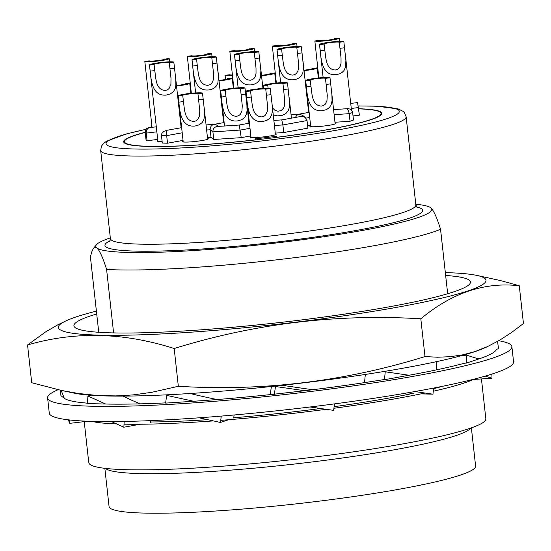 <?xml version="1.0" encoding="UTF-8"?>
<svg xmlns="http://www.w3.org/2000/svg" width="551" height="551" viewBox="0 0 551 551"><rect width="100%" height="100%" fill="white"/><g stroke="black" fill="none" stroke-linecap="round" stroke-linejoin="round"><path stroke-width="0.83" d="M145.23 132.426A129.072 12.535 -6.3 0 0 124.436 141.717A129.072 12.535 -6.3 0 0 125.215 142.888A129.072 12.535 -6.3 0 0 256.222 139.775L256.229 139.844M277.484 137.289L276.34 136.338L255.092 138.893L256.222 139.775M277.477 137.213A129.072 12.535 -6.3 0 0 381.017 113.389A129.072 12.535 -6.3 0 0 380.238 112.218A129.072 12.535 -6.3 0 0 358.701 108.857M307.589 125.6L310.55 125.063M275.273 133.101L283.717 132.543L307.871 128.156L307.031 120.559L305.213 117.391L302.485 115.276L298.89 114.181L309.145 112.321M207.465 137.598L211.026 137.364L213.754 139.472L241.214 137.654L250.85 135.904M167.525 143.212L166.684 135.615C166.45 132.398 166.622 130.635 167.18 130.311L164.143 131.2L161.877 133.37L161.464 135.443L162.304 143.046A107.555 10.441 -6.3 0 0 167.525 143.212L183.035 140.395M156.305 126.806L149.679 127.625C147 127.639 145.512 129.209 145.223 132.33L146.056 139.926A107.555 10.441 -6.3 0 0 146.47 140.333A107.555 10.441 -6.3 0 0 147.069 140.712L157.696 139.431M353.019 115.944L359.397 115.173L357.551 102.624M334.974 122.26L350.037 121.261A107.555 10.441 -6.3 0 0 353.473 120.056L352.633 112.452C351.552 109.477 349.444 108.251 346.303 108.767L333.575 109.587M157.82 140.526A13.059 1.267 -6.3 0 0 157.097 141.035A13.059 1.267 -6.3 0 0 157.18 141.159A13.059 1.267 -6.3 0 0 162.132 141.483M250.925 136.579A13.059 1.267 -6.3 0 0 250.202 137.089A13.059 1.267 -6.3 0 0 250.285 137.206A13.059 1.267 -6.3 0 0 263.977 136.841A13.059 1.267 -6.3 0 0 276.168 134.224A13.059 1.267 -6.3 0 0 276.092 134.107A13.059 1.267 -6.3 0 0 275.355 133.879M310.626 125.773A13.059 1.267 -6.3 0 0 309.91 126.282A13.059 1.267 -6.3 0 0 309.993 126.399A13.059 1.267 -6.3 0 0 323.685 126.041A13.059 1.267 -6.3 0 0 335.876 123.417A13.059 1.267 -6.3 0 0 335.8 123.3A13.059 1.267 -6.3 0 0 335.063 123.073M183.118 141.111A13.059 1.267 -6.3 0 0 182.402 141.621A13.059 1.267 -6.3 0 0 182.477 141.738A13.059 1.267 -6.3 0 0 196.17 141.373A13.059 1.267 -6.3 0 0 208.368 138.756A13.059 1.267 -6.3 0 0 208.285 138.632A13.059 1.267 -6.3 0 0 207.555 138.411M211.026 137.364L210.186 129.761C210.138 126.95 211.391 125.173 213.946 124.43L216.157 124.76L218.616 126.386M213.754 139.472L212.913 131.875C212.865 129.065 214.119 127.288 216.674 126.544L217.59 126.482M217.128 126.482L239.286 125.043L241.214 137.654M274.432 125.504L282.883 124.939L281.733 119.904L301.679 116.316L305.213 117.391M308.532 106.798L308.112 107.541M295.419 117.418L296.782 115.297L298.952 114.202M276.464 137.419L276.34 136.338M334.133 114.663L349.196 113.664L350.037 121.261M147.069 140.712L146.235 133.108L156.856 131.834M307.031 120.559L282.883 124.939L283.717 132.543M151.146 127.426L151.766 124.877M181.024 122.129L180.604 122.873M149.679 127.625C147.537 128.059 146.387 129.891 146.235 133.108A107.555 10.441 -6.3 0 1 145.629 132.729A107.555 10.441 -6.3 0 1 145.223 132.33M352.633 112.452A107.555 10.441 -6.3 0 1 349.196 113.664C348.549 110.503 347.585 108.871 346.303 108.767M223.107 117.762L223.527 117.019M246.683 97.596L251.235 97.045L250.56 90.97L246.008 91.514L246.683 97.596C247.661 108.457 249.266 122.928 262.861 121.502L266.87 120.373L269.894 118.121L271.65 115.021L272.346 111.371L272.187 105.324L270.3 88.594L265.74 89.145L266.415 95.22L270.968 94.676M246.008 91.514A12.294 1.192 173.7 0 1 245.932 91.404A12.294 1.192 173.7 0 1 256.8 89.007A12.294 1.192 173.7 0 1 270.3 88.594M251.235 97.045C252.413 104.697 252.138 116.55 261.89 116.895L263.977 116.247L265.492 115.076L267.242 111.522L267.566 106.295L266.415 95.22M250.56 90.97A7.68 0.744 173.7 0 1 250.519 90.901A7.68 0.744 173.7 0 1 257.31 89.4A7.68 0.744 173.7 0 1 265.74 89.145M306.39 86.789L310.943 86.245L310.268 80.164L305.715 80.708L306.39 86.789C307.368 97.651 308.973 112.122 322.569 110.696L326.578 109.566L329.601 107.321L331.358 104.215L332.053 100.564L331.895 94.517L330.001 77.787L325.448 78.338L326.123 84.42L330.676 83.869M305.715 80.708A12.294 1.192 173.7 0 1 305.64 80.598A12.294 1.192 173.7 0 1 316.508 78.201A12.294 1.192 173.7 0 1 330.001 77.787M310.943 86.245C312.121 93.89 311.845 105.744 321.598 106.095L323.685 105.441L325.2 104.27L326.95 100.716L327.273 95.488L326.123 84.42M310.268 80.164A7.68 0.744 173.7 0 1 310.227 80.095A7.68 0.744 173.7 0 1 317.018 78.593A7.68 0.744 173.7 0 1 325.448 78.338M221.378 97.017L225.931 96.466L225.263 90.385L220.71 90.936L221.378 97.017C222.356 107.879 223.968 122.35 237.557 120.917L241.572 119.787L244.589 117.542L246.352 114.436L247.041 110.785L246.889 104.738L244.995 88.015L240.443 88.559L241.111 94.641L245.67 94.09M220.71 90.936A12.294 1.192 173.7 0 1 220.634 90.825A12.294 1.192 173.7 0 1 231.503 88.429A12.294 1.192 173.7 0 1 244.995 88.015M225.931 96.466C227.108 104.118 226.84 115.972 236.586 116.316L238.679 115.662L240.195 114.491L241.937 110.937L242.268 105.716L241.111 94.641M225.263 90.385A7.68 0.744 173.7 0 1 225.214 90.316A7.68 0.744 173.7 0 1 232.005 88.821A7.68 0.744 173.7 0 1 240.443 88.559M178.875 102.128L183.428 101.577L182.76 95.495L178.207 96.046L178.875 102.128C179.853 112.989 181.458 127.46 195.054 126.034L199.063 124.898L202.086 122.653L203.842 119.553L204.538 115.896L204.38 109.856L202.492 93.126L197.94 93.67L198.608 99.752L203.161 99.208M178.207 96.046A12.294 1.192 173.7 0 1 178.131 95.936A12.294 1.192 173.7 0 1 189 93.539A12.294 1.192 173.7 0 1 202.492 93.126M183.428 101.577C184.606 109.229 184.33 121.082 194.083 121.427L196.17 120.779L197.685 119.601L199.434 116.047L199.765 110.827L198.608 99.752M182.76 95.495A7.68 0.744 173.7 0 1 182.712 95.426A7.68 0.744 173.7 0 1 189.503 93.932A7.68 0.744 173.7 0 1 197.94 93.67M273.268 114.925L277.353 115.882L282.146 115.393L285.735 113.685L288.125 110.971L289.309 107.555L289.592 102.706L287.498 82.898L282.945 83.449L283.62 89.531L288.173 88.98M268.096 88.27L267.765 85.274L263.213 85.825A12.294 1.192 173.7 0 1 263.137 85.708A12.294 1.192 173.7 0 1 274.005 83.318A12.294 1.192 173.7 0 1 287.498 82.898M272.497 107.975L274.97 110.31L277.966 111.24L281.182 110.551L283.524 108.258L284.447 105.826L284.805 102.142L283.62 89.531M267.765 85.274A7.68 0.744 173.7 0 1 267.717 85.205A7.68 0.744 173.7 0 1 274.515 83.711A7.68 0.744 173.7 0 1 282.945 83.449M319.566 44.617A12.294 1.192 173.7 0 1 319.49 44.507A12.294 1.192 173.7 0 1 330.359 42.11A12.294 1.192 173.7 0 1 343.852 41.697L345.897 60.493L345.463 67.25L343.996 70.521L342.088 72.47L339.492 73.868L336.413 74.605C322.817 76.031 321.212 61.56 320.234 50.699L324.787 50.148L324.119 44.066L319.566 44.617L320.234 50.699M343.852 41.697L339.299 42.241L341.021 57.841L341.035 63.179L340.38 65.996L339.044 68.172L337.529 69.35L335.442 69.998C325.689 69.653 325.965 57.8 324.787 50.148M339.299 42.241A7.68 0.744 -6.3 0 0 330.862 42.503A7.68 0.744 -6.3 0 0 324.071 43.997A7.68 0.744 -6.3 0 0 324.119 44.066M277.057 49.728A12.294 1.192 173.7 0 1 276.988 49.618A12.294 1.192 173.7 0 1 287.856 47.221A12.294 1.192 173.7 0 1 301.349 46.807L303.394 65.603L302.96 72.367L301.493 75.632L299.586 77.588L296.989 78.979L293.91 79.716C280.314 81.142 278.71 66.671 277.732 55.809L282.284 55.258L281.616 49.177L277.057 49.728L277.732 55.809M301.349 46.807L296.796 47.352L298.518 62.952L298.532 68.296L297.871 71.107L296.541 73.29L295.026 74.461L292.939 75.108C283.186 74.764 283.462 62.91 282.284 55.258M296.796 47.352A7.68 0.744 -6.3 0 0 288.359 47.613A7.68 0.744 -6.3 0 0 281.568 49.108A7.68 0.744 -6.3 0 0 281.616 49.177M235.229 60.92L234.554 54.838A12.294 1.192 173.7 0 1 234.478 54.728A12.294 1.192 173.7 0 1 245.347 52.331A12.294 1.192 173.7 0 1 258.846 51.918L260.892 70.714L260.458 77.477L258.991 80.742L257.083 82.698L254.486 84.089L251.408 84.826C237.812 86.252 236.207 71.782 235.229 60.92L239.781 60.369L239.106 54.294A7.68 0.744 -6.3 0 1 239.065 54.225A7.68 0.744 -6.3 0 1 245.856 52.724A7.68 0.744 -6.3 0 1 254.286 52.469L256.015 68.069L256.029 73.407L255.368 76.217L254.039 78.4L252.523 79.571L250.436 80.219C240.684 79.874 240.959 68.021 239.781 60.369M276.354 83.056L272.339 46.07A12.294 1.192 173.7 0 0 285.831 45.65A12.294 1.192 173.7 0 0 296.7 43.26L297.051 46.491M292.085 43.839L292.071 43.694A7.68 0.744 -6.3 0 1 292.113 43.763A7.68 0.744 -6.3 0 1 285.322 45.258A7.68 0.744 -6.3 0 1 276.891 45.519L272.339 46.07M318.864 77.946L314.841 40.953L319.394 40.409A7.68 0.744 -6.3 0 0 327.824 40.147A7.68 0.744 -6.3 0 0 334.622 38.653A7.68 0.744 -6.3 0 0 334.574 38.584L339.127 38.033A12.294 1.192 173.7 0 1 339.202 38.143A12.294 1.192 173.7 0 1 328.334 40.54A12.294 1.192 173.7 0 1 314.841 40.953M249.582 48.956L254.121 48.261A12.294 1.192 173.7 0 1 254.197 48.371A12.294 1.192 173.7 0 1 243.328 50.768A12.294 1.192 173.7 0 1 229.829 51.181L233.851 88.167M229.829 51.181L234.389 50.63A7.68 0.744 -6.3 0 0 242.819 50.375A7.68 0.744 -6.3 0 0 249.61 48.874A7.68 0.744 -6.3 0 0 249.569 48.805M216.336 57.028L211.784 57.579L213.512 73.18L213.526 78.517L212.865 81.334L211.536 83.511L210.021 84.682L207.927 85.336C198.181 84.992 198.456 73.131 197.279 65.486L196.604 59.405L192.051 59.949L192.719 66.03C193.704 76.899 195.309 91.363 208.898 89.937L211.977 89.2L214.573 87.809L216.488 85.853L217.948 82.581L218.382 75.824L216.336 57.028A12.294 1.192 173.7 0 0 202.844 57.449A12.294 1.192 173.7 0 0 191.975 59.839L195.633 92.926M211.784 57.579A7.68 0.744 -6.3 0 0 203.353 57.834A7.68 0.744 -6.3 0 0 196.555 59.336A7.68 0.744 -6.3 0 0 196.604 59.405M166.395 95.047L170.411 93.918L173.427 91.673L175.19 88.566L175.879 84.916L175.728 78.869L173.834 62.139L169.281 62.69A7.68 0.744 -6.3 0 0 160.851 62.952A7.68 0.744 -6.3 0 0 154.053 64.446A7.68 0.744 -6.3 0 0 154.101 64.515L149.548 65.066L150.216 71.141C151.201 82.009 152.806 96.473 166.395 95.047M149.548 65.066A12.294 1.192 173.7 0 1 149.473 64.949A12.294 1.192 173.7 0 1 160.341 62.559A12.294 1.192 173.7 0 1 173.834 62.139M150.216 71.141L154.769 70.597C155.947 78.249 155.678 90.102 165.424 90.447L167.518 89.792L169.033 88.621L170.92 84.358L171.003 78.29L169.281 62.69M154.769 70.597L154.101 64.515M164.577 59.177L169.109 58.482A12.294 1.192 173.7 0 1 169.185 58.592A12.294 1.192 173.7 0 1 158.316 60.989A12.294 1.192 173.7 0 1 144.823 61.402L152.042 127.315M144.823 61.402L149.376 60.858A7.68 0.744 -6.3 0 0 157.813 60.596A7.68 0.744 -6.3 0 0 164.604 59.102A7.68 0.744 -6.3 0 0 164.556 59.033M211.618 53.371A12.294 1.192 173.7 0 1 211.687 53.481A12.294 1.192 173.7 0 1 200.819 55.878A12.294 1.192 173.7 0 1 187.326 56.292L191.879 55.741A7.68 0.744 -6.3 0 0 200.316 55.486A7.68 0.744 -6.3 0 0 207.107 53.984A7.68 0.744 -6.3 0 0 207.059 53.915L211.618 53.371M187.326 56.292L191.349 93.277M312.644 68.551L317.183 67.856A12.294 1.192 173.7 0 1 317.259 67.966A12.294 1.192 173.7 0 1 306.39 70.363A12.294 1.192 173.7 0 1 304.035 70.618M312.631 68.4A7.68 0.744 173.7 0 1 312.672 68.469A7.68 0.744 173.7 0 1 305.881 69.97A7.68 0.744 173.7 0 1 303.987 70.17M270.142 73.662L274.68 72.966A12.294 1.192 173.7 0 1 274.756 73.076A12.294 1.192 173.7 0 1 263.888 75.473A12.294 1.192 173.7 0 1 261.532 75.735M270.128 73.51A7.68 0.744 173.7 0 1 270.169 73.586A7.68 0.744 173.7 0 1 263.378 75.081A7.68 0.744 173.7 0 1 261.484 75.287M232.453 75.473A12.294 1.192 173.7 0 1 225.09 75.308L225.545 79.454M225.09 75.308L229.643 74.757A7.68 0.744 173.7 0 0 232.391 74.957M227.639 78.772L232.178 78.077A12.294 1.192 173.7 0 1 232.246 78.187A12.294 1.192 173.7 0 1 221.378 80.584A12.294 1.192 173.7 0 1 219.029 80.845M227.618 78.628A7.68 0.744 173.7 0 1 227.666 78.697A7.68 0.744 173.7 0 1 220.875 80.191A7.68 0.744 173.7 0 1 218.981 80.398M185.136 83.883L189.668 83.187A12.294 1.192 173.7 0 1 189.744 83.304A12.294 1.192 173.7 0 1 178.875 85.694A12.294 1.192 173.7 0 1 176.527 85.956M185.115 83.738A7.68 0.744 173.7 0 1 185.164 83.807A7.68 0.744 173.7 0 1 178.372 85.302A7.68 0.744 173.7 0 1 176.478 85.508M263.213 85.825L263.495 88.394M292.071 43.694L296.624 43.143A12.294 1.192 173.7 0 1 296.7 43.26M258.846 51.918L254.286 52.469M234.554 54.838L239.106 54.294M358.687 108.726A129.836 12.604 173.7 0 1 380.996 112.122A129.836 12.604 173.7 0 1 381.781 113.306A129.836 12.604 173.7 0 1 260.554 139.355A129.836 12.604 173.7 0 1 124.457 142.978A129.836 12.604 173.7 0 1 123.672 141.8A129.836 12.604 173.7 0 1 145.216 132.288M415.778 204.214A169.019 16.413 173.7 0 1 430.786 207.789A169.019 16.413 173.7 0 1 430.827 207.823A169.019 16.413 173.7 0 1 282.174 242.275A169.019 16.413 173.7 0 1 96.824 247.957A169.019 16.413 173.7 0 1 96.432 244.74A169.019 16.413 173.7 0 1 110.331 237.936M430.786 207.789L430.792 207.796C433.63 210.344 436.881 217.5 440.552 229.264L447.674 293.759M440.552 229.264A184.385 17.901 173.7 0 1 285.728 258.763A184.385 17.901 173.7 0 1 106.591 269.425C102.927 257.668 99.669 250.512 96.824 247.957L94.868 247.385L93.153 248.832L91.673 252.103L90.412 256.883L98.732 332.281M106.591 269.425L113.602 332.914M442.57 386.279A184.385 17.901 173.7 0 1 433.52 388.71M412.368 393.538A184.385 17.901 173.7 0 1 334.14 406.679M320.62 408.498A184.385 17.901 173.7 0 1 233.755 417.754M207.727 419.683A184.385 17.901 173.7 0 1 150.533 422.004M474.087 379.136A199.751 19.395 173.7 0 1 433.265 391.238M425.021 393.028A199.751 19.395 173.7 0 1 333.899 408.27M326.213 409.303A199.751 19.395 173.7 0 1 220.731 420.358M213.368 420.909A199.751 19.395 173.7 0 1 124.03 424.167M116.654 423.953A199.751 19.395 173.7 0 1 91.583 421.37M481.443 378.93L485.837 418.76A199.751 19.395 173.7 0 1 299.345 458.838A199.751 19.395 173.7 0 1 89.958 464.41A199.751 19.395 173.7 0 1 88.752 462.599L84.234 421.625M471.387 427.858L475.603 466.05A184.385 17.901 173.7 0 1 303.449 503.042A184.385 17.901 173.7 0 1 110.172 508.187A184.385 17.901 173.7 0 1 109.064 506.514L104.848 468.329M193.635 401.252L166.657 395.377L165.624 403.112L193.635 401.252A218.189 21.186 -6.3 0 0 274.081 394.206L304.703 390.721A218.189 21.186 -6.3 0 0 383.241 379.687L384.446 379.722L385.252 371.808L409.076 375.245A218.189 21.186 -6.3 0 0 464.672 363.192L466.532 363.068L466.511 355.181L457.723 355.767M274.302 394.378L275.5 386.52L304.703 390.721M282.387 385.307A187.457 12.763 8.7 0 0 312.775 389.729M270.183 394.612L271.423 386.499M310.089 406.982L333.582 410.357L334.567 403.876M364.5 382.628L365.341 374.446M407.74 392.808A187.457 10.614 5.8 0 1 413.367 393.696M420.923 393.882L432.962 394.172L433.589 388.069M432.962 394.172L414.834 391.561M384.446 379.722L409.076 375.245M466.532 363.068L478.805 358.97L466.511 355.181M436.254 369.921L436.234 361.704M473.399 379.46L491.967 378.234L491.953 374.074M491.967 378.234L485.169 376.133M478.805 358.97A218.189 21.186 -6.3 0 0 496.554 349.127L498.565 348.886L497.546 341.42M466.029 355.216L465.919 354.417M477.972 358.715L480.403 358.425M60.472 390.239L60.927 395.673L64.302 398.29L61.161 390.39M87.547 421.226L69.75 423.368L69.467 419.965M69.75 423.368L68.345 419.834M64.302 398.29A218.189 21.186 -6.3 0 0 87.54 403.167M92.713 395.129L87.891 396.004L105.647 404.028A218.189 21.186 -6.3 0 0 165.651 402.877M123.162 396.107A187.457 56.781 2.8 0 0 140.436 403.849M150.513 422.376L150.602 420.627M140.236 424.242L123.879 427.218L124.161 421.453M123.879 427.218L111.46 421.605M105.64 404.028L87.519 403.587L87.891 396.004M190.061 393.504A187.457 37.434 7.6 0 0 217.101 399.53M233.72 418.023L234.127 414.986M228.61 419.731L220.448 422.452L221.302 416.088M220.448 422.452L199.125 417.81M58.103 389.722A233.555 22.681 -6.3 0 0 47.606 397.905A233.555 22.681 -6.3 0 0 49.011 400.026A233.555 22.681 -6.3 0 0 293.828 393.51A233.555 22.681 -6.3 0 0 511.886 346.648A233.555 22.681 -6.3 0 0 510.481 344.527A233.555 22.681 -6.3 0 0 498.71 340.752M47.606 397.905L49.28 413.105A233.555 22.681 -6.3 0 0 50.685 415.227A233.555 22.681 -6.3 0 0 295.508 408.711A233.555 22.681 -6.3 0 0 513.566 361.849L511.886 346.648M486.788 346.93L484.611 347.922A215.117 20.89 173.7 0 1 281.196 385.438A215.117 20.89 173.7 0 1 74.502 393.2L61.416 390.439L78.476 393.49L97.045 395.46L115.483 395.907L124.629 395.549L133.728 394.826L151.739 392.326L178.345 386.292C262.221 391.451 344.437 381.554 424.986 356.587L437.68 357.22L450.319 356.697L462.854 354.823L475.258 351.476L487.504 346.6L499.55 340.263L511.397 332.604L523.057 323.823L523.45 323.506L519.283 285.735L518.849 285.7C484.529 281.892 451.848 292.925 420.819 318.809C336.936 313.65 254.727 323.554 174.178 348.521C123.651 332.37 74.771 331.185 27.55 344.967L31.717 382.738L61.416 390.439M445.656 275.466A199.476 19.368 173.7 0 1 469.259 280.177A199.476 19.368 173.7 0 1 467.971 285.556A199.476 19.368 173.7 0 1 274.322 323.127A199.476 19.368 173.7 0 1 77.133 328.706A199.476 19.368 173.7 0 1 75.129 327.576A199.476 19.368 173.7 0 1 96.714 313.994M445.339 272.614A215.117 20.89 173.7 0 1 476.601 275.355A215.117 20.89 173.7 0 1 484.715 278.317A215.117 20.89 173.7 0 1 295.811 322.177A215.117 20.89 173.7 0 1 59.673 329.436A215.117 20.89 173.7 0 1 66.492 320.634A215.117 20.89 173.7 0 1 96.397 311.136M174.178 348.521L178.345 386.292M27.55 344.967L45.457 332.019L57.641 324.897L66.492 320.634M476.601 275.355L500.46 280.569L519.283 285.735M420.819 318.809L424.986 356.587M351.283 108.451L358.556 107.576M305.984 118.134L309.71 117.459M161.464 135.443A107.555 10.441 -6.3 0 0 166.684 135.615L182.202 132.798M206.625 129.995L210.186 129.761L212.913 131.875L240.374 130.057L250.009 128.307M297.464 53.433L302.017 52.889M212.459 63.661L217.011 63.11M192.719 66.03L197.279 65.486M169.949 68.772L174.509 68.221M339.967 48.323L344.52 47.772M254.961 58.544L259.514 58M358.37 106.006A147.51 14.326 173.7 0 1 398.456 110.021A147.51 14.326 173.7 0 1 268.922 140.099A147.51 14.326 173.7 0 1 106.997 145.078A147.51 14.326 173.7 0 1 146.07 129.327M358.357 105.944L376.974 106.212L398.173 108.926L402.891 111.247C403.601 111.075 404.682 112.914 406.121 116.771A153.653 14.918 173.7 0 1 262.662 147.599A153.653 14.918 173.7 0 1 101.598 151.89A153.653 14.918 173.7 0 1 100.675 150.492L110.407 238.652L109.594 241.689M406.121 116.771L415.86 204.931A153.653 14.918 173.7 0 1 272.401 235.759A153.653 14.918 173.7 0 1 111.33 240.05A153.653 14.918 173.7 0 1 110.407 238.652M416.549 206.887A159.797 15.518 173.7 0 1 421.673 208.884A159.797 15.518 173.7 0 1 281.347 241.469A159.797 15.518 173.7 0 1 105.93 246.862A159.797 15.518 173.7 0 1 110.159 240.711M470.768 428.079A184.385 17.901 173.7 0 1 291.458 464.383A184.385 17.901 173.7 0 1 105.806 468.667A184.385 17.901 173.7 0 1 105.496 468.405M308.718 108.471L308.223 108.533M248.57 119.815L249.066 119.781M206.067 124.925L213.884 124.402L224.133 122.542M291.073 114.698L298.897 114.181M239.224 125.022L249.438 123.162M273.875 120.428L281.733 119.904M180.329 120.4L180.824 120.373M181.21 123.81L180.714 123.872M166.436 130.415L181.63 127.653M350.725 103.423L357.599 102.596M308.34 105.034L307.844 105.069M223.217 118.754L223.713 118.699M222.831 115.29L223.334 115.255M271.98 103.292L275.452 134.733M331.688 92.485L335.16 123.927M246.683 102.706L248.949 123.252M204.173 107.817L207.644 139.265M289.185 97.596L291.451 118.141M319.49 44.507L323.141 77.588M276.988 49.618L280.638 82.698M234.478 54.728L238.135 87.816M254.197 48.371L254.548 51.601M218.024 71.726L223.644 122.632M175.521 76.837L181.141 127.742M169.185 58.592L169.543 61.822M211.687 53.481L212.045 56.712M263.137 85.708L263.433 88.394M232.246 78.187L233.355 88.222M305.64 80.598L310.723 126.627M124.588 143.074L124.436 141.717M381.168 114.746L381.017 113.389M260.527 66.616L262.937 88.429M189.744 83.304L190.853 93.333M339.202 38.143L339.561 41.38M274.756 73.076L275.858 83.105M303.029 61.505L308.65 112.411M345.532 56.388L351.469 110.152M245.932 91.404L251.015 137.433M220.634 90.825L224.519 125.993M149.473 64.949L157.91 141.38M317.259 67.966L318.361 77.994M178.131 95.936L183.214 141.958M415.86 204.931L417.293 207.706M96.432 244.74L93.477 248.398M146.132 129.251L126.654 133.872L106.598 141.173L103.333 143.618L101.446 146.208L100.675 150.492"/></g></svg>
